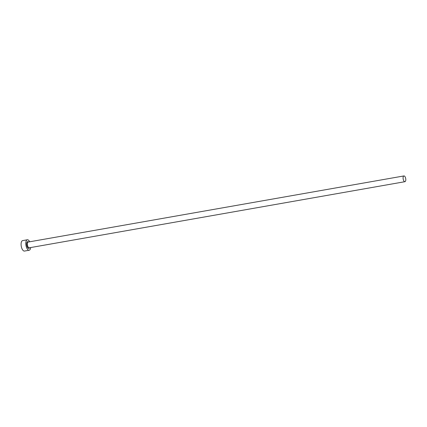 <?xml version="1.0" encoding="UTF-8"?>
<svg xmlns="http://www.w3.org/2000/svg" width="427" height="427" viewBox="0 0 427 427"><rect width="100%" height="100%" fill="white"/><g stroke="black" fill="none" stroke-linecap="round" stroke-linejoin="round"><path stroke-width="0.64" d="M403.718 176.015A2.92 1.281 80 0 0 403.227 179.281A2.92 1.281 80 0 0 404.945 181.688A2.92 1.281 80 0 0 405.154 181.608A2.92 1.281 80 0 0 405.65 178.342A2.92 1.281 80 0 0 403.931 175.935A2.92 1.281 80 0 0 403.718 176.015M29.666 241.794A5.311 2.327 80 0 0 27.339 239.777A5.311 2.327 80 0 0 26.954 239.926A5.311 2.327 80 0 0 26.052 245.867A5.311 2.327 80 0 0 29.175 250.238A5.311 2.327 80 0 0 29.559 250.089A5.311 2.327 80 0 0 30.68 247.548M27.339 239.777L22.636 240.604A5.311 2.327 80 0 0 22.252 240.753A5.311 2.327 80 0 0 21.35 246.694A5.311 2.327 80 0 0 24.472 251.065L29.175 250.238M29.559 247.745A3.453 1.516 -100 0 1 29.105 248.311A3.453 1.516 -100 0 1 26.89 245.856A3.453 1.516 -100 0 1 27.408 241.703A3.453 1.516 -100 0 1 28.545 241.992M403.931 175.935L28.219 242.045A2.92 1.281 80 0 0 28.011 242.13A2.92 1.281 80 0 0 27.515 245.397A2.92 1.281 80 0 0 29.233 247.804L404.945 181.688"/></g></svg>
